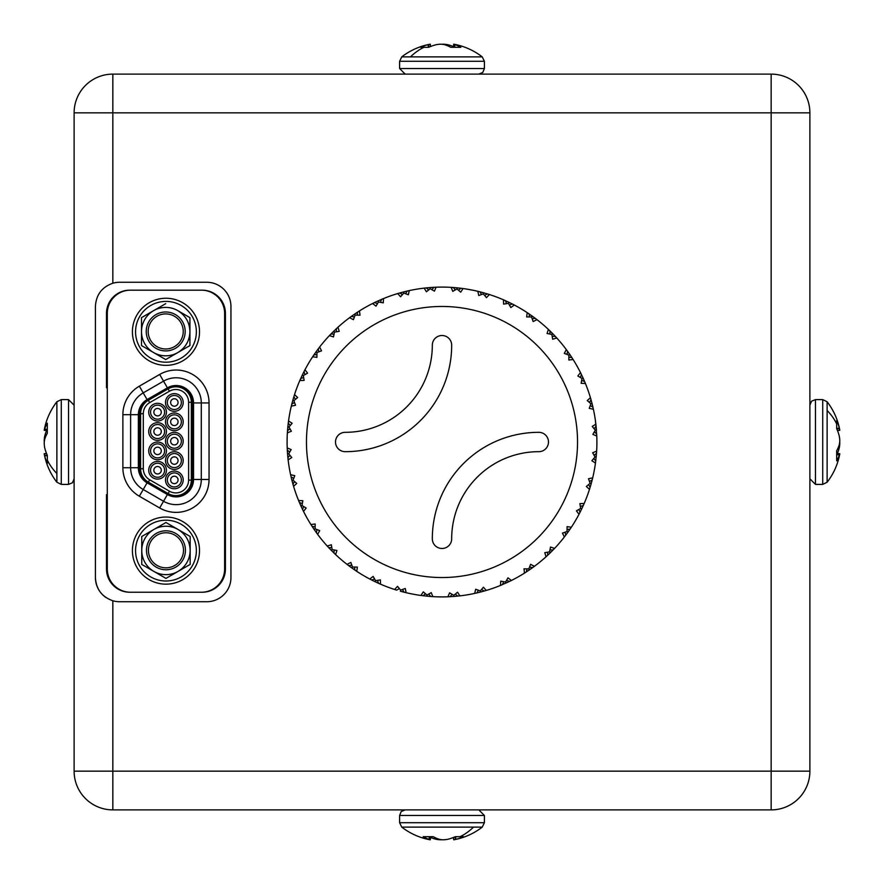 <?xml version="1.0" encoding="UTF-8"?>
<svg xmlns="http://www.w3.org/2000/svg" width="884" height="884" viewBox="0 0 884 884"><rect width="100%" height="100%" fill="white"/><g stroke="black" fill="none" stroke-linecap="round" stroke-linejoin="round"><path stroke-width="1.33" d="M593.761 458.509L595.739 460.918L595.462 463.061L591.86 460.719L595.031 457.006L592.645 452.752L596.634 451.149L596.159 457.116L595.031 457.006M594.081 455.282L596.49 453.304L596.634 451.149L595.739 460.918M596.788 436L592.832 434.409L595.308 430.199L592.225 426.431L595.871 424.154L596.446 430.11L595.308 430.199M581.683 380.418L584.6 381.512L585.429 383.501A154.899 154.899 0 0 1 590.435 397.712L592.037 403.48L590.932 403.756L587.241 400.574L590.435 397.712L592.037 403.48L593.407 409.303L589.23 408.331L590.932 403.756M588.589 484.609L590.125 487.327L589.473 489.382L586.335 486.454L590.103 483.349L588.49 478.741L592.689 477.857L591.197 483.659L590.103 483.349M589.462 481.493L592.181 479.957L592.689 477.857L591.783 481.493M595.396 420.486L596.788 436.088A154.899 154.899 0 0 1 596.634 451.149M578.965 509.416L580.003 512.355L579.009 514.278L576.423 510.841L580.666 508.433L579.882 503.626L584.18 503.482L581.694 508.93L580.666 508.433M580.368 506.499L583.307 505.46L584.18 503.482L582.644 506.897M565.174 532.179L565.683 535.251L564.368 536.964L562.434 533.14L567.031 531.505L567.086 526.632L571.34 527.24L567.948 532.168L567.031 531.505M567.064 529.538L570.136 529.03L571.34 527.24L569.241 530.334M547.616 555.318L546.025 556.776L544.776 552.666L549.583 551.859L550.489 547.063L554.577 548.4L550.378 552.666L549.583 551.859L550.378 552.666L547.616 555.318L547.649 552.191M549.958 549.925L553.075 549.958L554.577 548.4L551.97 551.097M523.991 568.832L528.875 568.865L530.599 564.312L534.389 566.335L529.516 569.804L528.875 568.865L529.516 569.804L524.51 573.097L523.991 568.832M526.908 568.865L526.334 571.926L524.952 572.821M529.582 567.031L532.643 567.605L534.389 566.335L526.334 571.926M503.582 581.683L502.488 584.6L500.499 585.429L500.72 581.142L505.526 582.026L508.013 577.838L511.394 580.49L505.991 583.064L505.526 582.026M506.532 580.346L509.46 581.44L511.394 580.49L500.974 585.23M478.399 590.258L476.808 592.943L474.697 593.407L475.669 589.23L480.244 590.932L483.426 587.241L486.288 590.435L480.52 592.037L480.244 590.932M481.537 589.451L484.222 591.031L486.288 590.435L482.686 591.462M546.025 556.776A154.899 154.899 0 0 1 534.389 566.335L531.35 568.534M452.1 594.324L450.067 596.689L447.912 596.788L449.591 592.832L453.801 595.308L457.569 592.225L459.846 595.871L453.89 596.446L453.801 595.308M455.326 594.07L457.691 596.103L459.846 595.871L456.122 596.258M524.51 573.097A154.899 154.899 0 0 1 511.394 580.49L508.024 582.125M423.281 591.86L426.994 595.031L431.248 592.645L432.851 596.634L426.884 596.159L426.994 595.031L426.884 596.159L420.939 595.462L423.281 591.86M425.491 593.761L423.082 595.739M428.718 594.081L430.696 596.49L432.851 596.634L429.116 596.369M453.89 596.446L448.431 596.766M399.391 588.589L396.673 590.125L394.618 589.473L397.546 586.335L400.651 590.103L405.259 588.49L406.143 592.689L400.341 591.197L400.651 590.103M402.507 589.462L404.043 592.181L406.143 592.689L402.507 591.783M373.159 576.423L375.567 580.666L380.374 579.882L380.518 584.18L375.07 581.694L375.567 580.666L375.07 581.694L369.722 579.009L373.159 576.423M374.584 578.965L371.645 580.003M377.501 580.368L378.54 583.307L380.518 584.18L377.103 582.644M396.673 590.125L395.115 589.628M351.821 565.174L348.749 565.683L347.036 564.368L350.86 562.434L352.495 567.031L357.368 567.086L356.76 571.34L351.832 567.948L352.495 567.031M354.462 567.064L354.97 570.136L356.76 571.34L353.666 569.241M331.809 547.649L328.682 547.616L327.224 546.025L331.334 544.776L332.141 549.583L336.937 550.489L335.6 554.577L331.334 550.378L332.141 549.583M334.075 549.958L334.041 553.075L335.6 554.577L332.903 551.97M315.135 526.908L312.074 526.334L310.903 524.51L315.168 523.991L315.135 528.875L319.688 530.599L317.665 534.389L314.196 529.516L315.135 528.875M316.969 529.582L316.395 532.643L317.665 534.389L315.466 531.35M302.858 500.72L301.974 505.526L306.162 508.013L303.51 511.394L300.936 505.991L301.974 505.526L300.936 505.991L298.571 500.499L302.858 500.72M302.317 503.582L299.4 502.488M303.654 506.532L302.56 509.46L303.51 511.394L300.936 505.991M312.074 526.334L314.196 529.516L312.074 526.334M294.77 475.669L293.068 480.244L296.759 483.426L293.565 486.288L291.963 480.52L293.068 480.244L291.963 480.52L290.593 474.697L294.77 475.669M293.742 478.399L291.057 476.808M294.549 481.537L292.969 484.222L293.565 486.288L292.538 482.686M289.676 452.1L287.311 450.067L287.212 447.912L291.168 449.591L288.692 453.801L291.775 457.569L288.129 459.846L287.554 453.89L288.692 453.801M289.93 455.326L287.897 457.691L288.129 459.846L287.742 456.122M290.239 425.491L288.261 423.082L288.538 420.939L292.14 423.281L288.969 426.994L291.355 431.248L287.366 432.851L287.841 426.884L288.969 426.994M289.919 428.718L287.51 430.696L287.366 432.851L287.632 429.116M295.411 399.391L293.875 396.673L294.527 394.618L297.665 397.546L293.897 400.651L295.51 405.259L291.311 406.143L292.803 400.341L293.897 400.651M294.538 402.507L291.819 404.043L291.311 406.143L292.217 402.507M305.035 374.584L303.997 371.645L304.991 369.722L307.577 373.159L303.334 375.567L304.118 380.374L299.82 380.518L302.306 375.07L303.334 375.567M303.632 377.501L300.693 378.54L299.82 380.518L301.356 377.103M321.566 350.86L316.969 352.495L316.914 357.368L312.66 356.76L316.052 351.832L316.969 352.495L316.052 351.832L319.632 347.036L321.566 350.86M318.826 351.821L318.317 348.749L316.052 351.832M316.936 354.462L313.864 354.97L312.66 356.76L314.759 353.666M336.351 331.809L336.384 328.682L337.975 327.224L339.224 331.334L334.417 332.141L333.511 336.937L329.423 335.6L333.622 331.334L334.417 332.141M334.041 334.075L330.925 334.041L329.423 335.6L332.03 332.903M357.092 315.135L357.666 312.074L359.49 310.903L360.009 315.168L355.125 315.135L353.401 319.688L349.611 317.665L354.484 314.196L355.125 315.135M354.418 316.969L351.357 316.395L349.611 317.665L352.65 315.466M380.418 302.317L381.512 299.4L383.501 298.571L383.28 302.858L378.474 301.974L375.987 306.162L372.606 303.51L378.009 300.936L378.474 301.974M377.468 303.654L374.54 302.56L372.606 303.51L375.976 301.875M405.601 293.742L407.192 291.057L409.303 290.593L408.331 294.77L403.756 293.068L400.574 296.759L397.712 293.565L403.48 291.963L403.756 293.068L403.911 291.853L403.27 292.018L404.618 291.676M402.463 294.549L399.778 292.969L397.712 293.565L401.314 292.538M431.9 289.676L433.933 287.311L436.088 287.212L434.409 291.168L430.199 288.692L426.431 291.775L424.154 288.129L430.11 287.554L430.199 288.692M428.674 289.93L426.309 287.897L424.154 288.129L427.878 287.742M458.509 290.239L460.918 288.261L463.061 288.538L460.719 292.14L457.006 288.969L452.752 291.355L451.149 287.366L457.116 287.841L457.006 288.969M455.282 289.919L453.304 287.51L451.149 287.366L454.884 287.632M486.454 297.665L483.349 293.897L478.741 295.51L477.857 291.311L483.659 292.803L483.349 293.897L483.659 292.803L489.382 294.527L486.454 297.665M484.609 295.411L487.327 293.875L488.885 294.372M481.493 294.538L479.957 291.819L477.857 291.311A154.899 154.899 0 0 0 463.061 288.538M510.841 307.577L508.433 303.334L503.626 304.118L503.482 299.82L508.93 302.306L508.433 303.334L508.93 302.306L514.278 304.991L510.841 307.577M509.416 305.035L512.355 303.997M506.499 303.632L505.46 300.693L503.482 299.82L506.897 301.356M533.14 321.566L531.505 316.969L526.632 316.914L527.24 312.66L532.168 316.052L531.505 316.969L532.168 316.052L536.964 319.632L533.14 321.566M532.179 318.826L535.251 318.317L527.24 312.66L532.168 316.052M529.538 316.936L529.03 313.864L527.24 312.66A154.899 154.899 0 0 0 514.278 304.991M480.951 292.074L483.659 292.803M552.666 339.224L551.859 334.417L547.063 333.511L548.4 329.423L552.666 333.622L551.859 334.417L552.666 333.622L556.776 337.975L552.666 339.224M552.191 336.351L555.318 336.384L556.423 337.589M549.925 334.041L549.958 330.925L548.4 329.423L551.097 332.03M568.865 357.092L571.926 357.666L573.097 359.49L568.832 360.009L568.865 355.125L564.312 353.401L566.335 349.611L569.804 354.484L568.865 355.125M567.031 354.418L567.605 351.357L566.335 349.611L568.534 352.65M585.429 383.501L581.142 383.28L582.026 378.474L577.838 375.987L580.49 372.606L583.064 378.009L582.026 378.474L583.064 378.009L584.6 381.512M580.346 377.468L581.44 374.54L580.49 372.606A154.899 154.899 0 0 0 573.097 359.49L571.926 357.666L573.097 359.49M589.451 402.463L591.031 399.778L590.435 397.712M590.258 405.601L592.943 407.192L591.971 403.248M594.324 431.9L596.689 433.933M594.07 428.674L596.103 426.309L596.446 430.11M538.809 432.32A106.489 106.489 0 0 0 432.32 538.809A9.68 9.68 0 0 0 442 548.489A9.68 9.68 0 0 0 451.68 538.809A87.129 87.129 0 0 1 538.809 451.68A9.68 9.68 0 0 0 548.489 442A9.68 9.68 0 0 0 538.809 432.32M345.191 451.68A106.489 106.489 0 0 0 451.68 345.191A9.68 9.68 0 0 0 442 335.511A9.68 9.68 0 0 0 432.32 345.191A87.129 87.129 0 0 1 345.191 432.32A9.68 9.68 0 0 0 335.511 442A9.68 9.68 0 0 0 345.191 451.68M577.539 442A135.539 135.539 0 0 0 442 306.461A135.539 135.539 0 0 0 306.461 442A135.539 135.539 0 0 0 442 577.539A135.539 135.539 0 0 0 577.539 442M593.407 409.303A154.899 154.899 0 0 1 595.871 424.154L596.103 426.309M569.804 354.484L571.926 357.666M556.776 337.975A154.899 154.899 0 0 1 566.335 349.611M536.964 319.632A154.899 154.899 0 0 1 548.4 329.423M472.741 290.184L468.874 289.455M474.144 290.471L466.73 289.09M480.73 292.018L476.896 291.079M474.2 290.482L478.587 291.488M489.382 294.527A154.899 154.899 0 0 1 503.482 299.82M457.116 287.841L460.918 288.261M430.11 287.554L433.933 287.311M408.762 290.703L404.717 291.654M436.088 287.212A154.899 154.899 0 0 1 451.149 287.366M403.48 291.963L407.192 291.057M409.303 290.593A154.899 154.899 0 0 1 424.154 288.129M378.009 300.936L381.512 299.4M383.501 298.571A154.899 154.899 0 0 1 397.712 293.565M354.484 314.196L357.666 312.074M359.49 310.903A154.899 154.899 0 0 1 372.606 303.51M333.622 331.334L336.384 328.682M337.975 327.224A154.899 154.899 0 0 1 349.611 317.665M302.306 375.07L303.997 371.645L302.306 375.07M319.632 347.036A154.899 154.899 0 0 1 329.423 335.6M304.991 369.722A154.899 154.899 0 0 1 312.66 356.76M292.803 400.341L293.875 396.673M294.527 394.618A154.899 154.899 0 0 1 299.82 380.518M287.841 426.884L288.261 423.082M288.538 420.939A154.899 154.899 0 0 1 291.311 406.143M287.554 453.89L287.311 450.067M287.212 447.912A154.899 154.899 0 0 1 287.366 432.851M290.593 474.697A154.899 154.899 0 0 1 288.129 459.846M298.571 500.499A154.899 154.899 0 0 1 293.565 486.288M310.903 524.51A154.899 154.899 0 0 1 303.51 511.394M331.334 550.378L328.682 547.616M327.224 546.025A154.899 154.899 0 0 1 317.665 534.389M351.832 567.948L348.749 565.683M347.036 564.368A154.899 154.899 0 0 1 335.6 554.577M369.722 579.009A154.899 154.899 0 0 1 356.76 571.34M394.618 589.473A154.899 154.899 0 0 1 380.518 584.18M420.939 595.462A154.899 154.899 0 0 1 406.143 592.689M447.912 596.788A154.899 154.899 0 0 1 432.851 596.634M480.52 592.037L476.808 592.943M474.697 593.407A154.899 154.899 0 0 1 459.846 595.871M500.499 585.429A154.899 154.899 0 0 1 486.288 590.435M567.948 532.168L565.683 535.251L567.948 532.168M581.694 508.93L580.003 512.355L581.694 508.93M564.368 536.964A154.899 154.899 0 0 1 554.577 548.4M579.009 514.278A154.899 154.899 0 0 1 571.34 527.24M591.197 483.659L590.125 487.327M589.473 489.382A154.899 154.899 0 0 1 584.18 503.482M595.462 463.061A154.899 154.899 0 0 1 592.689 477.857M138.368 467.724L130.622 467.724L130.622 414.684L130.622 467.724A25.172 25.172 0 0 0 143.208 489.526L163.54 501.261A25.172 25.172 0 0 0 201.298 479.471L201.298 402.938A25.172 25.172 0 0 0 163.54 381.148L143.208 392.883L163.54 381.148L167.407 387.855L147.087 399.59A17.426 17.426 0 0 0 138.368 414.684L138.368 467.724A17.426 17.426 0 0 0 147.087 482.819L167.407 494.554A17.426 17.426 0 0 0 193.552 479.471L193.552 402.938A17.426 17.426 0 0 0 167.407 387.855M192.579 479.471A16.453 16.453 0 0 1 167.894 493.714L147.562 481.979A16.453 16.453 0 0 1 139.34 467.724L139.34 414.684A16.453 16.453 0 0 1 147.562 400.43L167.894 388.695A16.453 16.453 0 0 1 192.579 402.938L192.579 479.471M47.316 460.067A65.781 51.493 0 0 0 56.874 473.493L56.874 401.767A65.781 65.781 0 0 0 44.299 429.657A65.582 31.68 5.7 0 0 44.222 430.121L44.222 430.232A65.582 18 5.2 0 1 44.554 429.348L44.642 429.116A65.781 40.786 6.4 0 1 47.316 423.182L47.316 433.215A65.781 40.786 173.6 0 0 44.642 439.514L44.554 439.923A65.582 57.14 169.8 0 0 44.222 442.84L44.222 443.856A65.582 62.808 17.6 0 0 44.554 447.05L44.642 447.525A65.781 51.283 8 0 0 47.316 455.359L47.316 463.349A65.781 51.283 172 0 1 44.642 455.801L44.554 455.459A65.582 31.68 174.3 0 1 44.299 454.343A65.582 31.68 174.3 0 1 44.222 453.879L46.554 453.547M46.598 453.658L44.222 453.768M44.299 442A65.582 57.14 10.2 0 1 44.222 441.16L44.222 440.144A65.582 62.808 162.4 0 1 44.554 436.95L44.642 436.475A65.781 51.283 172 0 1 46.532 430.508M460.067 836.684A65.781 51.493 -90 0 0 473.493 827.126L401.767 827.126A65.781 65.781 0 0 0 429.657 839.701A65.582 31.68 -84.3 0 0 430.121 839.778L430.232 839.778A65.582 18 -84.8 0 1 429.348 839.446L429.116 839.358A65.781 40.786 -83.6 0 1 423.182 836.684L433.215 836.684A65.781 40.786 83.6 0 0 439.514 839.358L439.923 839.446A65.582 57.14 79.8 0 0 442.84 839.778L443.856 839.778A65.582 62.808 -72.4 0 0 447.05 839.446L447.525 839.358A65.781 51.283 -82 0 0 455.359 836.684L463.349 836.684A65.781 51.283 82 0 1 455.801 839.358L455.459 839.446A65.582 31.68 84.3 0 1 454.343 839.701A65.582 31.68 84.3 0 1 453.879 839.778L453.547 837.446M453.658 837.402L453.768 839.778M442 839.701A65.582 57.14 -79.8 0 1 441.16 839.778L440.144 839.778A65.582 62.808 72.4 0 1 436.95 839.446L436.475 839.358A65.781 51.283 82 0 1 430.508 837.468M836.684 423.933A65.781 51.493 180 0 0 827.126 410.507L827.126 482.233A65.781 65.781 0 0 0 839.701 454.343A65.582 31.68 -174.3 0 0 839.778 453.879L839.778 453.768A65.582 18 -174.8 0 1 839.446 454.652L839.358 454.884A65.781 40.786 -173.6 0 1 836.684 460.818L836.684 450.785A65.781 40.786 -6.4 0 0 839.358 444.486L839.446 444.077A65.582 57.14 -10.2 0 0 839.778 441.16L839.778 440.144A65.582 62.808 -162.4 0 0 839.446 436.95L839.358 436.475A65.781 51.283 -172 0 0 836.684 428.641L836.684 420.651A65.781 51.283 -8 0 1 839.358 428.199L839.446 428.541A65.582 31.68 -5.7 0 1 839.701 429.657A65.582 31.68 -5.7 0 1 839.778 430.121L837.446 430.453M837.402 430.342L839.778 430.232M839.701 442A65.582 57.14 -169.8 0 1 839.778 442.84L839.778 443.856A65.582 62.808 -17.6 0 1 839.446 447.05L839.358 447.525A65.781 51.283 -8 0 1 837.468 453.492M423.933 47.316A65.781 51.493 90 0 0 410.507 56.874L482.233 56.874A65.781 65.781 0 0 0 454.343 44.299A65.582 31.68 95.7 0 0 453.879 44.222L453.768 44.222A65.582 18 95.2 0 1 454.652 44.554L454.884 44.642A65.781 40.786 96.4 0 1 460.818 47.316L450.785 47.316A65.781 40.786 -96.4 0 0 444.486 44.642L444.077 44.554A65.582 57.14 -100.2 0 0 441.16 44.222L440.144 44.222A65.582 62.808 107.6 0 0 436.95 44.554L436.475 44.642A65.781 51.283 98 0 0 428.641 47.316L420.651 47.316A65.781 51.283 -98 0 1 428.199 44.642L428.541 44.554A65.582 31.68 -95.7 0 1 429.657 44.299A65.582 31.68 -95.7 0 1 430.121 44.222L430.453 46.554M430.342 46.598L430.232 44.222M442 44.299A65.582 57.14 100.2 0 1 442.84 44.222L443.856 44.222A65.582 62.808 -107.6 0 1 447.05 44.554L447.525 44.642A65.781 51.283 -98 0 1 453.492 46.532M112.843 600.777L112.843 771.157L809.888 771.157A38.73 38.73 0 0 1 771.157 809.888L112.843 809.888A38.73 38.73 0 0 1 74.112 771.157L74.112 112.843A38.73 38.73 0 0 1 112.843 74.112L771.157 74.112A38.73 38.73 0 0 1 809.888 112.843L809.888 771.157A38.73 38.73 0 0 1 771.157 809.888L771.157 112.843L112.843 112.843L112.843 283.223A24.199 24.199 0 0 1 119.616 282.261L206.745 282.261A24.199 24.199 0 0 1 230.945 306.461L230.945 577.539A24.199 24.199 0 0 1 206.745 601.739L119.616 601.739A24.199 24.199 0 0 1 112.843 600.777C101.87 596.877 96.069 589.131 95.417 577.539A24.199 24.199 0 0 0 105.793 597.407M112.843 283.223C101.881 287.112 96.069 294.858 95.417 306.461L95.417 577.539M107.295 494.653L106.5 494.653L106.5 568.998A23.238 23.238 0 0 0 129.738 592.236L202.182 592.236A23.238 23.238 0 0 0 225.42 568.998L225.42 313.411A23.238 23.238 0 0 0 202.182 290.173L129.738 290.173A23.238 23.238 0 0 0 106.5 313.411L106.5 387.756L107.295 387.756M453.879 44.222L453.47 47.316M839.778 453.879L836.684 453.47M430.121 839.778L430.53 836.684M44.222 430.121L47.316 430.53M178.06 479.935A3.713 3.713 90 0 1 174.347 483.647A3.713 3.713 90 0 1 170.634 479.935A3.713 3.713 90 0 1 174.347 476.211A3.713 3.713 90 0 1 178.06 479.935M167.33 479.935A7.017 7.017 0 0 1 174.347 472.907A7.017 7.017 0 0 1 181.364 479.935A7.017 7.017 0 0 1 174.347 486.951A7.017 7.017 0 0 1 167.33 479.935M183.198 479.935A8.851 8.851 0 0 1 174.347 488.775A8.851 8.851 0 0 1 165.496 479.935A8.851 8.851 0 0 1 174.347 471.084A8.851 8.851 0 0 1 183.198 479.935M178.06 402.474A3.713 3.713 90 0 1 174.347 406.198A3.713 3.713 90 0 1 170.634 402.474A3.713 3.713 90 0 1 174.347 398.761A3.713 3.713 90 0 1 178.06 402.474M167.33 402.474A7.017 7.017 0 0 1 174.347 395.457A7.017 7.017 0 0 1 181.364 402.474A7.017 7.017 0 0 1 174.347 409.502A7.017 7.017 0 0 1 167.33 402.474M183.198 402.474A8.851 8.851 0 0 1 174.347 411.325A8.851 8.851 0 0 1 165.496 402.474A8.851 8.851 0 0 1 174.347 393.634A8.851 8.851 0 0 1 183.198 402.474M161.286 412.165A3.713 3.713 90 0 1 157.573 415.878A3.713 3.713 90 0 1 153.86 412.165A3.713 3.713 90 0 1 157.573 408.452A3.713 3.713 90 0 1 161.286 412.165M150.556 412.165A7.017 7.017 0 0 1 157.573 405.137A7.017 7.017 0 0 1 164.601 412.165A7.017 7.017 0 0 1 157.573 419.182A7.017 7.017 0 0 1 150.556 412.165M166.424 412.165A8.851 8.851 0 0 1 157.573 421.016A8.851 8.851 0 0 1 148.722 412.165A8.851 8.851 0 0 1 157.573 403.314A8.851 8.851 0 0 1 166.424 412.165M161.286 431.525A3.713 3.713 90 0 1 157.573 435.237A3.713 3.713 90 0 1 153.86 431.525A3.713 3.713 90 0 1 157.573 427.812A3.713 3.713 90 0 1 161.286 431.525M150.556 431.525A7.017 7.017 0 0 1 157.573 424.508A7.017 7.017 0 0 1 164.601 431.525A7.017 7.017 0 0 1 157.573 438.541A7.017 7.017 0 0 1 150.556 431.525M166.424 431.525A8.851 8.851 0 0 1 157.573 440.376A8.851 8.851 0 0 1 148.722 431.525A8.851 8.851 0 0 1 157.573 422.674A8.851 8.851 0 0 1 166.424 431.525M161.286 450.884A3.713 3.713 90 0 1 157.573 454.597A3.713 3.713 90 0 1 153.86 450.884A3.713 3.713 90 0 1 157.573 447.171A3.713 3.713 90 0 1 161.286 450.884M150.556 450.884A7.017 7.017 0 0 1 157.573 443.867A7.017 7.017 0 0 1 164.601 450.884A7.017 7.017 0 0 1 157.573 457.901A7.017 7.017 0 0 1 150.556 450.884M166.424 450.884A8.851 8.851 0 0 1 157.573 459.735A8.851 8.851 0 0 1 148.722 450.884A8.851 8.851 0 0 1 157.573 442.033A8.851 8.851 0 0 1 166.424 450.884M161.286 470.244A3.713 3.713 90 0 1 157.573 473.957A3.713 3.713 90 0 1 153.86 470.244A3.713 3.713 90 0 1 157.573 466.531A3.713 3.713 90 0 1 161.286 470.244M150.556 470.244A7.017 7.017 0 0 1 157.573 463.227A7.017 7.017 0 0 1 164.601 470.244A7.017 7.017 0 0 1 157.573 477.272A7.017 7.017 0 0 1 150.556 470.244M166.424 470.244A8.851 8.851 0 0 1 157.573 479.095A8.851 8.851 0 0 1 148.722 470.244A8.851 8.851 0 0 1 157.573 461.393A8.851 8.851 0 0 1 166.424 470.244M178.06 421.845A3.713 3.713 90 0 1 174.347 425.558A3.713 3.713 90 0 1 170.634 421.845A3.713 3.713 90 0 1 174.347 418.132A3.713 3.713 90 0 1 178.06 421.845M167.33 421.845A7.017 7.017 0 0 1 174.347 414.828A7.017 7.017 0 0 1 181.364 421.845A7.017 7.017 0 0 1 174.347 428.862A7.017 7.017 0 0 1 167.33 421.845M183.198 421.845A8.851 8.851 0 0 1 174.347 430.696A8.851 8.851 0 0 1 165.496 421.845A8.851 8.851 0 0 1 174.347 412.994A8.851 8.851 0 0 1 183.198 421.845M178.06 441.204A3.713 3.713 90 0 1 174.347 444.917A3.713 3.713 90 0 1 170.634 441.204A3.713 3.713 90 0 1 174.347 437.492A3.713 3.713 90 0 1 178.06 441.204M167.33 441.204A7.017 7.017 0 0 1 174.347 434.188A7.017 7.017 0 0 1 181.364 441.204A7.017 7.017 0 0 1 174.347 448.221A7.017 7.017 0 0 1 167.33 441.204M183.198 441.204A8.851 8.851 0 0 1 174.347 450.055A8.851 8.851 0 0 1 165.496 441.204A8.851 8.851 0 0 1 174.347 432.353A8.851 8.851 0 0 1 183.198 441.204M178.06 460.564A3.713 3.713 90 0 1 174.347 464.277A3.713 3.713 90 0 1 170.634 460.564A3.713 3.713 90 0 1 174.347 456.851A3.713 3.713 90 0 1 178.06 460.564M167.33 460.564A7.017 7.017 0 0 1 174.347 453.547A7.017 7.017 0 0 1 181.364 460.564A7.017 7.017 0 0 1 174.347 467.581A7.017 7.017 0 0 1 167.33 460.564M183.198 460.564A8.851 8.851 0 0 1 174.347 469.415A8.851 8.851 0 0 1 165.496 460.564A8.851 8.851 0 0 1 174.347 451.713A8.851 8.851 0 0 1 183.198 460.564M148.424 550.29A17.536 17.536 0 0 1 165.96 532.754A17.536 17.536 0 0 1 183.496 550.29A17.536 17.536 0 0 1 165.96 567.826A17.536 17.536 0 0 1 148.424 550.29M185.43 550.29A19.47 19.47 0 0 1 165.96 569.76A19.47 19.47 0 0 1 146.49 550.29A19.47 19.47 0 0 1 165.96 530.82A19.47 19.47 0 0 1 185.43 550.29M177.85 529.361L165.96 522.499L154.081 529.361L165.96 522.499L190.159 536.477L190.159 550.191C189.795 541.262 185.828 534.4 178.281 529.615L177.85 529.361A24.199 24.199 141.6 0 0 154.081 529.361L153.639 529.615A24.199 24.199 141.6 0 0 141.76 550.191L141.76 536.477L153.319 529.803M190.159 563.086L190.159 536.477L178.281 529.615M190.159 550.191L190.159 564.423L166.225 578.246M141.76 557.848L141.76 564.423L153.639 571.285L141.76 564.423L141.76 550.699A24.199 24.199 38.4 0 0 153.639 571.285L165.96 578.39L178.281 571.285C185.828 566.5 189.795 559.638 190.159 550.699M178.281 571.285L190.159 564.423M153.639 529.615L141.76 536.477M141.76 556.854L141.76 550.942M141.76 550.191L141.76 537.737M165.96 578.39L154.413 571.727M154.081 571.528A24.199 24.199 38.4 0 0 177.85 571.528M144.468 529.107A30.399 30.399 0 0 0 144.468 572.103A30.399 30.399 0 0 0 187.452 572.103A30.399 30.399 0 0 0 187.452 529.107A30.399 30.399 0 0 0 144.468 529.107M165.96 584.158A33.548 33.548 0 0 1 132.412 550.599A33.548 33.548 0 0 1 165.96 517.052A33.548 33.548 0 0 1 199.508 550.599A33.548 33.548 0 0 1 165.96 584.158M165.96 298.251A33.548 33.548 0 0 1 199.508 331.809A33.548 33.548 0 0 1 165.96 365.357A33.548 33.548 0 0 1 132.412 331.809A33.548 33.548 0 0 1 165.96 298.251M148.18 331.456A17.536 17.536 0 0 1 165.706 313.919A17.536 17.536 0 0 1 183.242 331.456A17.536 17.536 0 0 1 165.706 348.981A17.536 17.536 0 0 1 148.18 331.456M185.176 331.456A19.47 19.47 0 0 1 165.706 350.926A19.47 19.47 0 0 1 146.236 331.456A19.47 19.47 0 0 1 165.706 311.986A19.47 19.47 0 0 1 185.176 331.456M141.506 339.003L141.506 345.578L153.385 352.44L141.506 345.578L141.506 331.865A24.199 24.199 38.4 0 0 153.385 352.44L165.706 359.556L178.027 352.44C185.574 347.655 189.541 340.793 189.916 331.865L189.916 345.578L165.971 359.401M178.027 352.44L189.916 345.578M189.916 331.865L189.916 331.356C189.541 322.428 185.585 315.566 178.027 310.77L177.596 310.527A24.199 24.199 141.6 0 0 153.827 310.527L153.385 310.77A24.199 24.199 141.6 0 0 141.506 331.356L141.506 317.632L153.065 310.958M153.385 310.77L141.506 317.632M141.506 338.008L141.506 332.097M141.506 331.356L141.506 318.903M165.706 359.556L154.159 352.882M153.827 352.694A24.199 24.199 38.4 0 0 177.596 352.694M189.916 331.356L189.916 317.632L178.027 310.77M177.596 310.527L189.916 317.632L189.916 344.252M165.706 303.665L153.827 310.527L165.706 303.665M144.468 310.306A30.399 30.399 0 0 0 144.468 353.302A30.399 30.399 0 0 0 187.452 353.302A30.399 30.399 0 0 0 187.452 310.306A30.399 30.399 0 0 0 144.468 310.306M107.295 568.998A23.238 23.238 0 0 0 130.523 592.236L201.397 592.236A23.238 23.238 0 0 0 224.624 568.998L224.624 313.411A23.238 23.238 0 0 0 201.397 290.173L130.523 290.173A23.238 23.238 0 0 0 107.295 313.411L107.295 568.998M147.087 399.59L143.208 392.883A25.172 25.172 0 0 0 130.622 414.684L138.368 414.684M168.093 388.872L148.346 400.275A15.492 15.492 0 0 0 140.6 413.69L140.6 468.719A15.492 15.492 0 0 0 148.346 482.134L168.093 493.537A15.492 15.492 0 0 0 191.331 480.123L191.331 402.286A15.492 15.492 0 0 0 168.093 388.872L169.441 391.214L149.694 402.618L148.346 400.275A15.492 15.492 0 0 0 140.6 413.69L143.307 413.69L143.307 468.719L140.6 468.719A15.492 15.492 0 0 0 148.346 482.134L149.694 479.791L169.441 491.195L168.093 493.537A15.492 15.492 0 0 0 191.331 480.123L188.612 480.123L188.612 402.286L191.331 402.286A15.492 15.492 0 0 0 168.093 388.872M167.407 494.554L159.672 507.969A32.918 32.918 0 0 0 209.044 479.471L193.552 479.471M56.874 401.767L61.283 399.601L61.283 484.399L68.532 484.399L72.444 482.797L74.112 478.83M56.874 473.493L56.874 482.233L61.283 484.399M61.283 399.601L68.532 399.601L68.532 484.399M401.767 827.126L399.601 822.717L484.399 822.717L484.399 815.468L478.83 809.888M473.493 827.126L482.233 827.126L484.399 822.717M399.601 822.717L399.601 815.468L484.399 815.468M827.126 482.233L822.717 484.399L822.717 399.601L815.468 399.601L811.556 401.203L809.888 405.17M827.126 410.507L827.126 401.767L822.717 399.601M822.717 484.399L815.468 484.399L815.468 399.601M482.233 56.874L484.399 61.283L399.601 61.283L399.601 68.532L405.17 74.112M410.507 56.874L401.767 56.874L399.601 61.283M484.399 61.283L484.399 68.532L399.601 68.532M74.112 771.157L112.843 771.157L112.843 809.888A38.73 38.73 0 0 1 74.112 771.157M112.843 112.843L74.112 112.843A38.73 38.73 0 0 1 112.843 74.112L112.843 112.843M771.157 112.843L771.157 74.112A38.73 38.73 0 0 1 809.888 112.843L771.157 112.843M454.431 47.316L454.652 44.554M454.884 44.642L454.674 47.316M447.094 45.559L447.05 44.554M447.525 44.642L447.569 45.758M428.386 47.316L428.199 44.642M428.541 44.554L428.718 47.272M836.684 454.431L839.446 454.652M839.358 454.884L836.684 454.674M838.441 447.094L839.446 447.05M839.358 447.525L838.242 447.569M836.684 428.386L839.358 428.199M839.446 428.541L836.728 428.718M429.569 836.684L429.348 839.446M429.116 839.358L429.326 836.684M436.906 838.441L436.95 839.446M436.475 839.358L436.431 838.242M455.614 836.684L455.801 839.358M455.459 839.446L455.282 836.728M47.316 429.569L44.554 429.348M44.642 429.116L47.316 429.326M45.559 436.906L44.554 436.95M44.642 436.475L45.758 436.431M47.316 455.614L44.642 455.801M44.554 455.459L47.272 455.282M159.672 507.969L139.34 496.233L147.087 482.819M139.34 496.233A32.918 32.918 0 0 1 122.876 467.724L130.622 467.724M130.622 414.684L122.876 414.684L122.876 467.724M122.876 414.684A32.918 32.918 0 0 1 139.34 386.175L159.672 374.44L163.54 381.148M143.208 392.883L139.34 386.175M193.552 402.938L209.044 402.938A32.918 32.918 0 0 0 159.672 374.44M209.044 479.471L209.044 402.938M169.441 491.195A12.774 12.774 0 0 0 188.612 480.123M143.307 468.719A12.774 12.774 0 0 0 149.694 479.791M149.694 402.618A12.774 12.774 0 0 0 143.307 413.69M188.612 402.286A12.774 12.774 0 0 0 169.441 391.214M44.299 454.343A65.781 65.781 0 0 0 56.874 482.233M68.532 399.601L74.112 405.17M454.343 839.701A65.781 65.781 0 0 0 482.233 827.126M399.601 815.468L401.203 811.556L405.17 809.888M839.701 429.657A65.781 65.781 0 0 0 827.126 401.767M815.468 484.399L809.888 478.83M429.657 44.299A65.781 65.781 0 0 0 401.767 56.874M484.399 68.532L482.797 72.444L478.83 74.112M430.508 46.532L430.287 44.2M453.426 47.316L453.713 44.2M837.468 430.508L839.8 430.287M836.684 453.426L839.8 453.713M453.492 837.468L453.713 839.8M430.574 836.684L430.287 839.8M46.532 453.492L44.2 453.713M47.316 430.574L44.2 430.287"/></g></svg>
